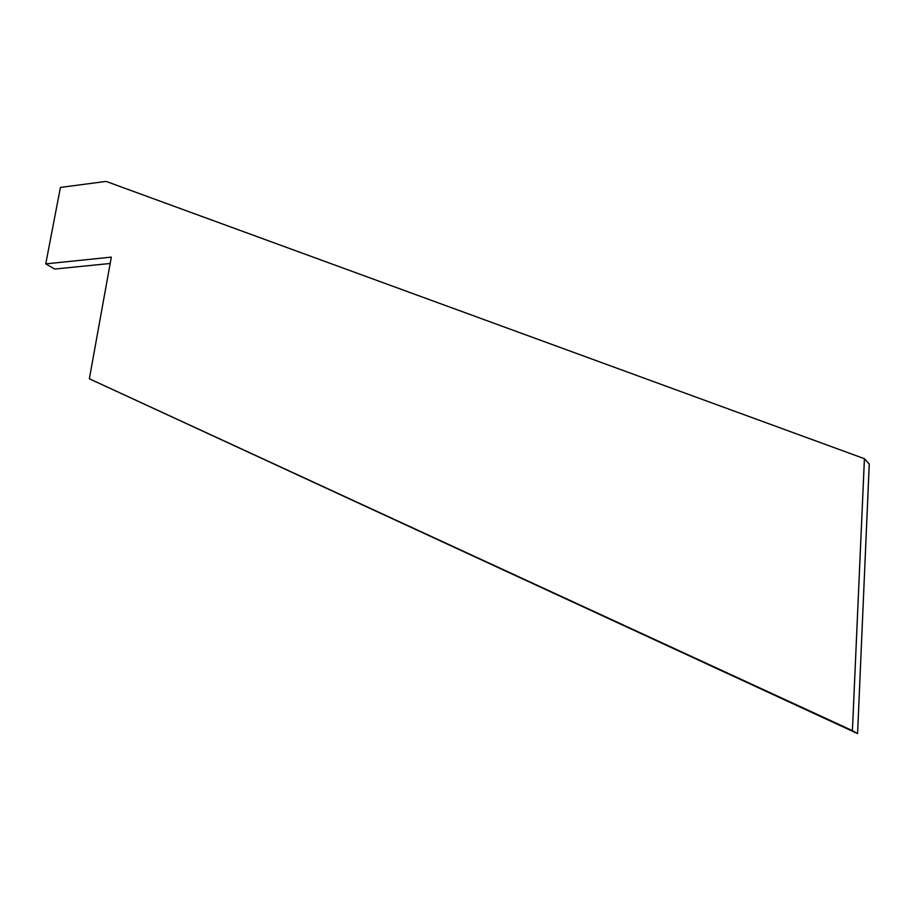 <?xml version="1.0" encoding="UTF-8"?>
<svg xmlns="http://www.w3.org/2000/svg" width="915" height="915" viewBox="0 0 915 915"><rect width="100%" height="100%" fill="white"/><g stroke="black" fill="none" stroke-linecap="round" stroke-linejoin="round"><path stroke-width="1.37" d="M45.75 263.875L111.321 257.126L89.361 378.776L852.414 730.639L864.423 458.701L106.094 181.41L60.424 187.426L45.75 263.875L54.728 269.044L110.177 263.474M89.361 378.776L857.584 733.59L869.25 464.042L864.423 458.701M852.414 730.639L857.584 733.59"/></g></svg>
